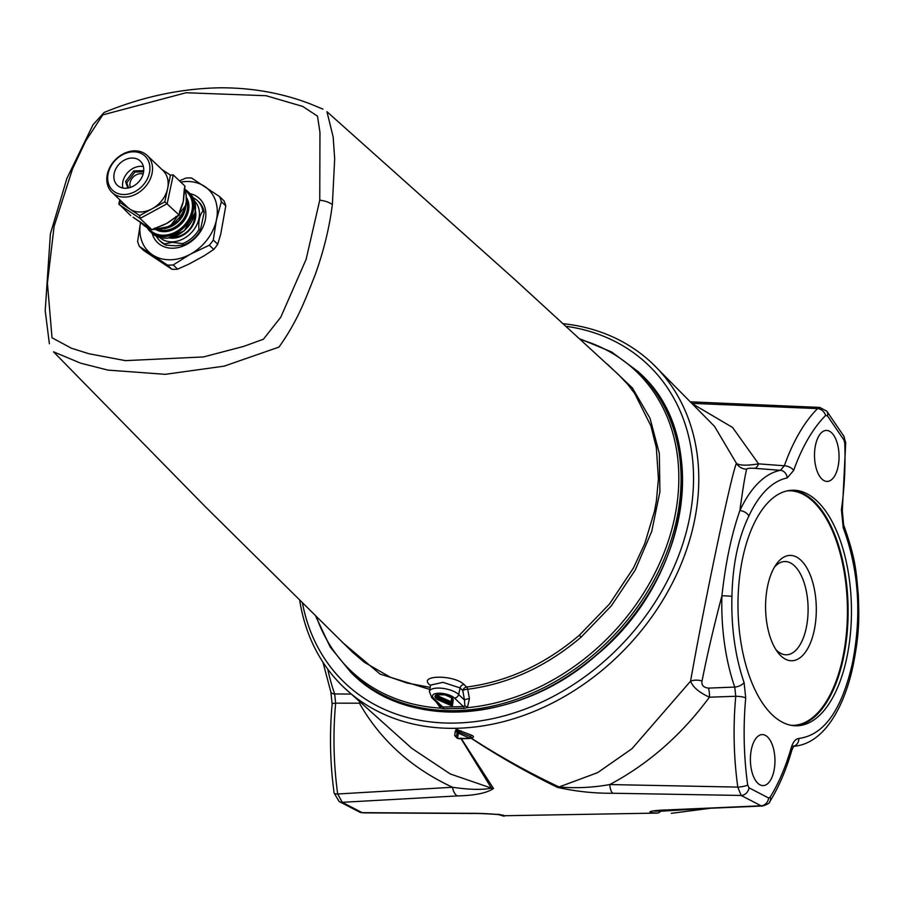 <?xml version="1.0" encoding="UTF-8"?>
<svg xmlns="http://www.w3.org/2000/svg" width="904" height="904" viewBox="0 0 904 904"><rect width="100%" height="100%" fill="white"/><g stroke="black" fill="none" stroke-linecap="round" stroke-linejoin="round"><path stroke-width="1.36" d="M827.499 481.414A25.504 12.272 -91 0 1 827.216 481.425A25.504 12.272 -91 0 1 814.504 456.136A25.504 12.272 -91 0 1 826.335 430.428A25.504 12.272 -91 0 1 839.048 455.413A25.504 12.272 -91 0 1 827.499 481.414M470.634 737.901C498.251 756.139 527.213 772.637 557.508 787.395C576.074 791.486 594.493 793.441 612.742 793.249L741.167 795.452A7.842 6.577 -58.4 0 0 749.02 787.813L747.687 785.034A187.038 90.027 -91 0 1 745.732 697.854L744.071 682.509A130.605 62.873 -91 0 1 731.946 596.403A7.842 0.667 -178.3 0 0 721.912 595.815A138.425 66.636 89 0 0 734.76 687.085A7.842 3.876 -19.2 0 0 744.071 682.509M612.742 793.249A11.775 4.656 -89 0 1 609.759 784.559C648.371 764.038 681.593 734.907 709.425 697.187A11.775 4.678 87.9 0 0 708.442 688.113L734.76 687.085L735.754 696.283A194.857 93.801 89 0 0 737.8 787.101L741.167 795.452L761.066 805.792L665.728 809.995C654.767 810.154 641.117 812.244 657.547 813.091L504.059 815.736C505.031 814.583 481.99 813.125 470.927 813.34L362.154 812.651L342.254 802.311L457.3 795.927C474.973 795.497 487.041 793.023 493.494 788.491L460.938 738.071M470.442 738.116L471.538 737.754L470.656 736.658A1.966 0.893 113.9 0 1 469.481 738.059L469.447 738.342A1.966 0.96 88.6 0 0 469.865 738.523L469.865 738.523A1.966 0.96 88.6 0 0 469.899 738.523M470.973 737.698L469.425 738.534A1.966 0.96 88.7 0 0 469.639 738.478M471.379 737.879C474.035 737.438 474.159 736.568 471.752 735.268A1.966 0.893 112 0 0 470.656 736.658L458.543 731.765L458.418 730.172L456.486 730.206L455.311 730.974L454.678 735.562L456.283 737.291M471.752 735.268L458.497 730.183L458.577 731.765L457.447 731.777A1.966 1.379 78.9 0 0 456.441 730.217A1.966 1.345 -100.5 0 1 457.447 731.777L456.136 737.042L458.656 738.715A1.966 0.927 89.4 0 0 458.882 738.658M469.447 738.342L458.26 738.534A1.966 0.927 89.4 0 0 458.656 738.715L459.108 738.715A1.966 0.927 89.4 0 0 459.266 738.681M458.26 738.534L457.65 738.263A1.966 1.819 -173.3 0 1 456.124 736.907A1.966 1.831 8.4 0 0 454.678 735.562M457.65 738.263L458.249 733.46A1.966 1.819 7.7 0 1 456.769 732.217A1.966 1.819 8.4 0 0 455.311 730.974M563.508 323.734A223.661 177.071 133.6 0 1 652.575 363.679A223.661 177.071 133.6 0 1 669.604 588.368A223.661 177.071 133.6 0 1 455.458 728.296L458.497 730.183L455.458 728.296L456.441 730.217L455.458 728.296A223.661 177.071 133.6 0 1 343.814 687.356A223.661 177.071 133.6 0 1 299.755 600.538M461.209 730.873A1.966 0.881 -67 0 0 460.125 732.161A1.966 0.881 113.7 0 1 459.006 733.449L469.481 738.059M460.656 738.071L491.437 788.141A11.775 10.916 -30.3 0 0 493.494 788.491M339.011 801.407A7.842 6.577 -58.4 0 0 339.102 801.464A7.842 6.577 -58.4 0 0 342.254 802.311L337.689 793.983A7.842 1.672 -7.9 0 1 334.13 793.079C330.084 763.552 329.418 733.89 332.13 704.103A7.842 1.525 5.3 0 1 335.644 703.165L359.43 703.199C380.369 740.093 411.399 768.106 452.52 787.26C469.379 789.734 482.352 790.028 491.437 788.141L450.294 773.971L411.795 748.342M714.522 426.36L736.455 463.356C731.777 472.43 704.702 600.877 690.566 681.164L632.02 748.659L597.657 772.626L559.056 786.977C528.32 772.445 498.94 756.083 470.927 737.901M714.533 426.372L652.575 363.679M566.356 326.333A219.74 173.963 133.6 0 1 685.413 535.27A219.74 173.963 133.6 0 1 454.475 723.076A219.74 173.963 133.6 0 1 302.49 603.25M504.059 815.736A11.775 11.752 -159.2 0 1 499.562 814.764M700.803 808.718L660.643 811.25A11.775 6.079 92.7 0 1 657.547 813.091M654.281 811.08L660.643 811.25L663.061 810.3M793.622 746.207A7.842 6.882 -93.8 0 0 798.842 738.444C795.565 738.862 793.034 741.913 791.282 747.608A187.038 90.027 -91 0 1 770.095 797.249L768.581 797.983L749.02 787.813M853.037 665.796L853.455 663.841A7.842 2.768 -169.1 0 0 852.63 662.225L852.269 663.92A7.842 3.141 12.9 0 1 853.037 665.785C844.811 705.109 825.013 743.596 794.04 746.263M843.579 524.84A7.842 4.215 158.5 0 1 843.658 525.009A7.842 4.215 158.5 0 1 843.24 527.778C858.71 569.543 861.84 614.358 852.63 662.225M842.291 511.009A7.842 2.158 -171.9 0 0 842.313 510.896A7.842 2.158 -171.9 0 0 841.421 509.675L843.24 527.778M843.681 435.92A7.842 5.334 148.5 0 1 843.782 436.078L845.715 442.813L844.743 442.983A187.038 90.027 -91 0 1 841.421 509.675M826.708 411.06A7.842 5.718 143.2 0 1 826.81 411.184L843.782 436.078A7.842 5.334 148.5 0 1 843.997 440.101L844.743 442.983M692.656 403.387L817.566 408.585L819.86 407.467L826.798 411.196A7.842 5.718 143.2 0 1 827.42 415.795L843.997 440.101M693.843 404.619L732.568 427.468L758.592 463.865C746.919 465.741 739.551 465.571 736.455 463.356A11.775 11.526 -150.6 0 0 746.681 469.176C747.032 468.317 749.732 468.046 754.761 468.34A11.775 5.175 -85.7 0 0 758.592 463.865L784.333 465.775L780.446 470.306A7.842 6.859 79 0 1 787.169 477.979L793.667 470.419A7.842 4.237 19.6 0 0 784.333 465.775A194.857 93.801 89 0 1 817.566 408.585A7.842 6.226 44.8 0 1 825.555 415.535L827.42 415.795M731.946 596.403C732.59 564.819 738.24 538.016 748.885 516.014A7.842 4.882 -155.1 0 0 739.867 510.613C731.562 534.219 725.573 562.616 721.912 595.815C713.776 626.687 707.154 655.072 702.046 680.972C701.346 685.175 703.481 687.548 708.442 688.113M702.046 680.972A11.775 6.678 -172.3 0 0 690.566 681.164C692.871 687.153 699.154 692.487 709.425 697.187L735.754 696.283A7.842 1.525 5.3 0 1 745.732 697.854M557.508 787.395A11.775 7.684 -65.5 0 0 559.056 786.977C575.803 788.424 592.708 787.621 609.759 784.559L737.8 787.101A7.842 1.672 -7.9 0 0 747.687 785.034M769.79 801.645A7.842 5.514 -148.2 0 0 769.869 801.532C769.767 803.068 767.293 804.56 762.445 806.006L761.066 805.792A7.842 6.735 -67.8 0 0 768.581 797.983M791.282 747.608A7.842 3.695 -163.9 0 1 791.949 749.902A7.842 3.695 -163.9 0 0 791.949 749.902C786.197 769.79 778.841 787 769.88 801.509A7.842 5.514 -148.2 0 0 769.88 801.509A7.842 5.514 -148.2 0 0 770.095 797.249M654.688 810.911L666.869 810.12A11.775 6.803 -92.3 0 1 665.728 809.995M763.405 785.587A25.504 12.272 -91 0 1 763.112 785.599A25.504 12.272 -91 0 1 750.399 760.309A25.504 12.272 -91 0 1 762.241 734.59A25.504 12.272 -91 0 1 774.943 759.586A25.504 12.272 -91 0 1 763.405 785.587M744.105 658.293A117.802 56.703 -91 0 1 792.706 490.217A117.802 56.703 -91 0 1 851.421 607.036A117.802 56.703 -91 0 1 796.752 725.799A117.802 56.703 -91 0 1 744.105 658.293M814.233 630.291A52.681 25.357 -91 0 1 777.779 652.338A52.681 25.357 -91 0 1 776.265 564.299A52.681 25.357 -91 0 1 806.91 568.074A52.681 25.357 -91 0 1 814.233 630.291M775.881 649.58A46.635 22.442 89 0 0 786.13 654.79A46.635 22.442 89 0 0 806.266 627.828A46.635 22.442 89 0 0 784.525 561.553A46.635 22.442 89 0 0 774.457 567.113M322.943 662.203L330.864 692.068A7.842 3.876 -19.2 0 0 330.875 692.08A7.842 3.876 -19.2 0 0 334.649 693.956A138.425 66.636 -91 0 1 327.711 669.073M457.3 795.927A11.775 6.622 86.8 0 1 452.52 787.26L337.689 793.983A194.857 93.801 -91 0 1 335.644 703.165L334.649 693.956L350.899 694.069M359.645 812.142A7.842 6.735 -67.8 0 0 359.815 812.221A7.842 6.735 -67.8 0 0 362.154 812.651L359.815 812.21L339.102 801.464L334.141 793.079M754.761 468.34L780.446 470.306A138.425 66.636 89 0 0 739.867 510.613C742.862 488.646 745.133 474.837 746.681 469.176M359.532 702.137A11.775 6.599 90.2 0 1 359.43 703.199L360.278 702.826M691.447 402.144A11.775 4.757 -87.6 0 1 692.475 401.918A11.775 4.757 -87.6 0 1 692.52 401.918M470.927 813.34A11.775 4.452 90.2 0 0 471.583 813.476A11.775 4.452 90.2 0 0 471.73 813.476M436.067 701.786L440.53 708.114L443.774 708.736L464.227 708.386L467.357 707.651L469.425 698.724L467.741 689.232A3.921 1.729 83.2 0 0 466.645 687.04L463.967 684.43C453.571 674.395 417.49 674.994 429.931 685.017A3.921 3.096 134.3 0 1 430.609 685.153M443.774 708.736A3.921 2.113 86.9 0 0 442.723 706.996L440.135 705.674L431.75 697.673A3.921 3.107 -46.4 0 0 433.717 698.396A11.842 4.452 11.9 0 1 438.858 693.221A11.842 4.452 11.9 0 1 454.463 698.035L463.469 706.634A3.921 1.661 -89 0 1 464.227 708.386M316.536 617.093A206.813 163.737 133.6 0 0 440.53 708.114A3.921 1.04 123.9 0 0 440.858 706.284M352.82 652.485L204.892 506.285L53.517 351.814L80.603 363.159L107.983 370.109L165.308 374.324L224.181 366.154L278.974 347.091C297.721 320.784 305.269 299.653 315.236 274.635C323.734 250.849 329.44 227.514 332.367 204.598L334.683 158.833L333.158 136.967L326.932 111.678L514.636 279.392L618.472 374.606L627.715 384.358L634.642 393.376L650.891 425.874L656.338 447.672L658.428 478.86L656.406 500.85L654.53 511.133L644.733 543.711L633.467 567.961L609.578 603.906L579.34 635.252C544.818 664.53 507.257 681.785 466.645 687.04A3.921 3.096 134.3 0 0 462.803 690.554L464.475 700.058A3.921 1.164 170 0 1 469.425 698.724M319.756 200.168L306.106 259.38L280.782 317.191L263.392 339.249L243.515 346.447L203.547 356.933L125.441 360.639L88.807 353.713L71.371 348.209L52.014 337.768L47.415 283.201L54.127 226.192L72.523 168.935L85.688 141.024L102.74 114.898L186.1 92.739L266.138 95.722L302.761 106.446L317.496 116.153L319.959 132.402L319.756 200.168A15.696 6.554 7.1 0 1 332.367 204.598M221.367 201.694L216.418 220L213.287 240.046A48.07 38.058 133.6 0 1 209.355 245.221L190.36 254.205L173.195 264.951A48.07 38.058 133.6 0 1 167.477 265.041L139.408 246.419L143.826 250.623L171.896 269.256A48.07 38.058 -46.4 0 0 177.613 269.155L188.744 264.194L204.123 255.798L213.762 249.425A48.07 38.058 -46.4 0 0 217.706 244.249L220.768 233.944L225.785 205.897A48.07 38.058 -46.4 0 0 224 200.824L219.593 196.62A48.07 38.058 133.6 0 1 221.367 201.694L225.785 205.897M209.355 245.221L213.762 249.425M177.613 269.155L173.195 264.951M217.706 244.249L213.287 240.046M179.455 180.823L185.806 178.088A48.07 38.058 133.6 0 1 191.524 177.986L219.593 196.62M139.408 246.419A48.07 38.058 133.6 0 1 137.634 241.345L140.527 222.429A43.166 34.171 -46.4 0 0 152.527 254.86A43.166 34.171 -46.4 0 0 190.36 254.205A43.166 34.171 -46.4 0 0 216.418 220A43.166 34.171 -46.4 0 0 204.643 186.427A43.166 34.171 -46.4 0 0 180.789 182.099M167.477 265.041L171.896 269.256M152.154 233.379A30.408 24.08 -46.4 0 0 172.777 248.216A30.408 24.08 -46.4 0 0 204.44 223.209A30.408 24.08 -46.4 0 0 190.066 193.637M156.358 236.26A27.47 21.741 -46.4 0 0 159.624 240.52L160.912 241.752A27.47 21.741 -46.4 0 0 166.065 245.153L175.862 245.82L183.941 244.848A27.47 21.741 -46.4 0 0 200.281 230.735L204.18 212.248A27.47 21.741 -46.4 0 0 198.835 201.999L197.547 200.767A27.47 21.741 -46.4 0 0 193.128 197.705M159.624 240.52A27.47 21.741 -46.4 0 0 164.777 243.922L166.065 245.153M183.941 244.848L182.653 243.617A27.47 21.741 -46.4 0 0 198.993 229.503L200.281 230.735M204.18 212.248L202.892 211.016A27.47 21.741 -46.4 0 0 197.547 200.767M159.805 237.549A25.199 19.956 -46.4 0 0 172.031 241.843A25.199 19.956 -46.4 0 0 196.021 226.328A25.199 19.956 -46.4 0 0 194.586 201.095M164.777 243.922L172.212 242.34L182.653 243.617M198.993 229.503C198.281 221.423 199.569 215.254 202.892 211.016M195.433 210.734A21.187 16.78 133.6 0 1 188.992 230.565A21.187 16.78 133.6 0 1 169.477 237.933M173.737 236.859A18.442 14.6 -46.4 0 0 194.552 215.028M172.144 219.706A27.47 21.741 133.6 0 1 171.523 220.214A27.47 21.741 133.6 0 1 166.652 223.469A27.47 21.741 133.6 0 1 162.381 225.401A27.47 21.741 133.6 0 1 161.477 225.706M144.459 224.972A27.47 21.741 133.6 0 1 143.951 224.712A27.47 21.741 133.6 0 1 142.64 223.921A27.47 21.741 133.6 0 1 142.572 223.887A27.47 21.741 133.6 0 1 141.984 223.48A27.47 21.741 133.6 0 1 141.532 223.141M183.794 196.925A27.47 21.741 133.6 0 1 183.761 197.626A27.47 21.741 133.6 0 1 183.23 201.694A27.47 21.741 133.6 0 1 181.851 206.304A27.47 21.741 133.6 0 1 181.489 207.185M147.273 155.533A25.504 20.193 -46.4 0 0 124.255 153.364A25.504 20.193 -46.4 0 0 107.316 174.37A25.504 20.193 -46.4 0 0 112.062 192.439A25.504 20.193 -46.4 0 0 144.278 187.919A25.504 20.193 -46.4 0 0 147.273 155.533L162.889 170.415A25.504 20.193 133.6 0 1 167.635 188.495L164.822 201.841L178.902 214.836L166.652 223.469L151.793 229.627L149.488 228.09A2.938 1.785 123.6 0 0 149.623 228.203A2.938 1.785 123.6 0 0 149.804 228.305M162.37 225.39L155.386 228.294A2.938 0.678 -118.6 0 1 154.776 228M155.386 228.294L151.94 229.74L140.086 218.452L167.195 203.671L173.252 174.913L184.958 186.077L184.597 189.897A2.938 1.107 11.9 0 1 184.585 189.908A2.938 1.107 11.9 0 0 184.292 189.241L183.23 201.694L179.568 211.672L179.252 215.265L176.529 216.757A2.938 0.678 61.4 0 1 175.918 216.463M149.488 228.09L133.216 217.322A2.938 1.785 -56.4 0 1 133.069 217.197M179.252 215.265L179.862 212.327A2.938 1.107 -168.1 0 0 179.568 211.672M161.861 169.443L170.449 175.139L173.252 174.913M170.449 175.139L167.635 188.495A25.504 20.193 133.6 0 1 152.234 208.711A25.504 20.193 133.6 0 1 129.882 209.095L120.119 202.609L118.876 203.908L130.752 215.66M164.822 201.841L139.657 215.581L140.086 218.452L119.045 204.496M139.657 215.581L129.882 209.095A25.504 20.193 133.6 0 1 127.679 207.332L112.062 192.439M108.164 173.511A23.538 18.634 133.6 0 1 143.013 154.494A23.538 18.634 133.6 0 1 135.227 191.467A23.538 18.634 133.6 0 1 108.164 173.511M114.186 173.41A16.679 13.198 133.6 0 1 125.26 159.68A16.679 13.198 133.6 0 1 140.312 161.093A16.679 13.198 133.6 0 1 138.357 182.269A16.679 13.198 133.6 0 1 117.294 185.218A16.679 13.198 133.6 0 1 114.186 173.41M122.887 188.043A16.679 13.198 133.6 0 1 122.865 181.681A16.679 13.198 133.6 0 1 143.397 166.539M143.725 170.686L133.769 170.856L125.566 181.636L127.826 188.066M143.6 171.873L135.046 172.02A13.549 10.735 -46.4 0 0 134.933 172.076L126.82 182.732A13.549 10.735 -46.4 0 0 126.797 182.857L128.583 187.93M133.769 170.856L135.012 172.042M125.566 181.636L126.809 182.823M143.126 174.088A9.808 7.763 -46.4 0 0 133.069 177.229A9.808 7.763 -46.4 0 0 130.402 187.422M580.933 339.689A206.813 163.737 133.6 0 1 669.661 536.795A206.813 163.737 133.6 0 1 467.357 707.651A3.921 2.068 -131.4 0 0 464.837 705.877L464.475 700.058L458.644 694.487A15.763 5.932 -168.1 0 0 441.785 688.249A15.763 5.932 -168.1 0 0 429.389 691.515L430.632 685.085L443.028 682.339L460.125 687.944A3.921 3.096 134.3 0 1 463.967 684.43M579.34 635.252L581.125 637.139C546.389 666.587 508.59 683.955 467.741 689.232A3.921 1.164 -10 0 0 462.803 690.554L460.125 687.944L458.644 694.487A3.921 3.107 133.6 0 1 454.463 698.035M464.837 705.877L463.469 706.634L442.723 706.996L433.717 698.396M452.339 706.092L453.232 700.069A9.334 3.514 -168.1 0 0 439.965 694.283A9.334 3.514 -168.1 0 0 439.061 700.306L452.339 706.092L451.65 704.453L452.441 698.86M451.661 697.798L451.085 701.685L451.785 703.323L440.033 698.216A8.26 3.107 -168.1 0 1 436.406 695.21M581.125 637.139L611.296 605.895L635.207 570.096L651.739 531.349L659.909 491.855L659.332 453.446L650.032 418.303L632.416 387.974L607.375 364.199M342.074 642.066L380.143 674.135L429.784 689.436M459.006 738.523A1.966 0.949 89 0 0 459.413 738.704A1.966 0.949 89 0 0 459.82 738.511M468.995 738.353A1.966 0.96 88.7 0 0 469.425 738.534L459.108 738.715A1.966 0.927 89.4 0 1 458.712 738.523M458.249 733.46L458.396 733.359A1.966 1.379 78.4 0 1 457.413 731.788A1.966 1.345 79.4 0 0 458.396 733.359L458.543 731.765L459.006 733.449M852.269 663.92C841.601 710.386 823.793 735.234 798.842 738.444M793.667 470.419A187.038 90.027 -91 0 1 825.555 415.535M748.885 516.014A130.605 62.873 -91 0 1 787.169 477.979M795.079 725.776A117.802 56.703 89 0 0 848.088 607.092A117.802 56.703 89 0 0 791.034 490.296M787.147 490.883A117.294 56.466 -91 0 1 847.398 607.104A117.294 56.466 -91 0 1 791.181 725.324M352.481 673.932C409.331 731.087 520.229 722.567 596.075 655.456C689.458 579.453 711.584 436.564 639.569 372.968A207.965 164.641 133.6 0 1 615.161 637.094A207.965 164.641 133.6 0 1 352.481 673.932L351.023 672.542A207.965 164.641 -46.4 0 0 613.703 635.704A207.965 164.641 -46.4 0 0 638.122 371.578L611.443 351.871L580.153 338.966M429.931 685.017L430.53 685.582M430.18 687.39L406.811 682.972L390.313 677.209L364.357 662.304L352.594 652.259M154.29 235.051A27.47 21.741 133.6 0 1 151.906 233.153L154.335 235.096L161.387 237.91L167.828 238.159L184.224 230.825L195.14 212.609L194.925 202.259L189.829 193.411A27.47 21.741 133.6 0 1 187.885 226.87A27.47 21.741 133.6 0 1 154.29 235.051M151.906 233.153L147.047 227.514A27.47 21.741 -46.4 0 0 150.177 231.503A27.47 21.741 -46.4 0 0 152.55 233.401A27.47 21.741 -46.4 0 0 186.156 225.209A27.47 21.741 -46.4 0 0 188.088 191.75A27.47 21.741 -46.4 0 0 184.732 189.252M184.721 190.235A26.487 20.973 133.6 0 1 186.258 222.892A26.487 20.973 133.6 0 1 152.708 232.204A26.487 20.973 133.6 0 1 148.505 228.203M156.369 229.865A22.566 17.865 -46.4 0 0 181.625 223.537A22.566 17.865 -46.4 0 0 186.744 198.01M186.766 200.925A21.583 17.086 133.6 0 1 180.63 222.587A21.583 17.086 133.6 0 1 159.273 229.752M171.749 226.282A21.583 17.086 -46.4 0 0 183.896 213.547M165.308 228.441A22.069 17.47 -46.4 0 0 185.749 207.016M185.761 206.948A22.566 17.865 133.6 0 1 165.251 228.463M184.552 190.1A27.47 21.741 133.6 0 1 169.251 225.955A27.47 21.741 133.6 0 1 153.465 229.345M150.448 228.757A27.47 21.741 133.6 0 1 142.798 224.474L150.9 229.051M184.958 186.077L184.292 189.241M120.119 202.609L120.548 200.53M453.232 700.069A0.983 0.904 -171.6 0 1 452.452 699.063L451.65 704.453L439.762 699.278L439.061 700.306M451.085 701.685L440.734 697.176L439.762 699.278A8.362 3.141 11.9 0 1 436.112 695.571C434.146 694.905 437.107 694.667 444.96 694.882C451.717 697.685 454.215 699.052 452.452 699.018A8.362 3.141 11.9 0 1 452.452 699.063L452.452 698.995M440.734 697.176A7.277 2.735 11.9 0 1 437.581 694.69M411.817 748.365L343.814 687.356M497.46 814.312L504.104 816.21M709.719 808.345L671.333 813.329M845.715 442.813L842.313 510.896L843.647 525.009C856.404 560.57 856.133 572.582 858.348 595.216C859.082 619.082 859.523 632.111 853.444 663.841M792.593 746.388L793.859 745.936L791.927 749.913M666.869 810.12L762.456 806.006M330.875 692.08L332.141 704.103M691.164 401.862L819.905 407.433M498.68 814.233L500.443 814.922C500.872 814.56 479.866 813.193 471.583 813.476L363.058 812.865M639.569 372.968L638.122 371.578M351.023 672.542L330.129 646.902L315.767 616.347M322.977 109.147L310.411 103.949C282.511 93.202 252.736 87.824 221.096 87.79C181.93 88.309 142.945 96.525 104.152 112.446L92.999 124.786L66.907 178.382L50.398 233.842L45.2 310.648L49.37 343.735M184.732 189.241L189.829 193.411M186.009 206.01L178.856 220.904L164.325 228.757M153.092 229.548L170.065 226.35L186.326 204.575L186.179 194.337L184.585 189.953M141.069 222.813L142.798 224.474M143.951 224.712L151.94 229.74M171.523 220.203L176.529 216.757M141.984 223.48L133.216 217.31M181.84 206.293L179.862 212.327M183.749 197.626L184.597 189.897M118.876 203.908L119.746 199.773M431.75 697.673L429.389 691.515"/></g></svg>
